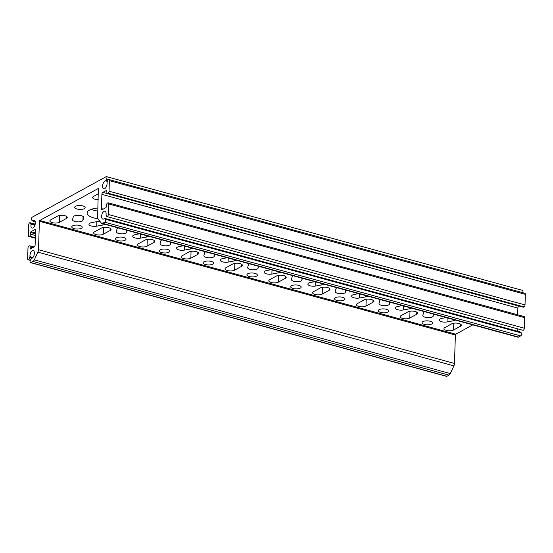 <?xml version="1.0" encoding="UTF-8"?>
<svg xmlns="http://www.w3.org/2000/svg" width="553" height="553" viewBox="0 0 553 553"><rect width="100%" height="100%" fill="white"/><g stroke="black" fill="none" stroke-linecap="round" stroke-linejoin="round"><path stroke-width="0.83" d="M446.174 317.588L441.895 318.376A5.24 1.97 -178.2 0 0 440.084 318.97A5.24 1.97 -178.2 0 0 439.227 320A5.24 1.97 -178.2 0 0 441.792 321.784A5.24 1.97 -178.2 0 0 447.031 321.95L453.225 320.809A5.24 1.97 1.8 0 0 455.271 320.076M402.39 305.615L398.112 306.41A5.24 1.97 -178.2 0 0 396.301 306.998A5.24 1.97 -178.2 0 0 395.443 308.028A5.24 1.97 -178.2 0 0 398.008 309.818A5.24 1.97 -178.2 0 0 403.241 309.977L409.434 308.837A5.24 1.97 1.8 0 0 411.48 308.104M358.6 293.643L354.321 294.438A5.24 1.97 -178.2 0 0 352.51 295.026A5.24 1.97 -178.2 0 0 351.653 296.055A5.24 1.97 -178.2 0 0 354.217 297.846A5.24 1.97 -178.2 0 0 359.457 298.005L365.651 296.864A5.24 1.97 1.8 0 0 367.697 296.132M314.816 281.677L310.537 282.465A5.24 1.97 -178.2 0 0 308.719 283.053A5.24 1.97 -178.2 0 0 307.869 284.09A5.24 1.97 -178.2 0 0 310.433 285.873A5.24 1.97 -178.2 0 0 315.666 286.039L321.86 284.892A5.24 1.97 1.8 0 0 323.906 284.159M99.823 221.276A5.24 1.97 1.8 0 0 97.791 221.463L91.598 222.61A5.24 1.97 -178.2 0 0 89.786 223.198A5.24 1.97 -178.2 0 0 88.929 224.228A5.24 1.97 -178.2 0 0 91.494 226.018A5.24 1.97 -178.2 0 0 96.727 226.177L102.92 225.036A5.24 1.97 1.8 0 0 104.973 224.304M139.667 233.788L135.381 234.583A5.24 1.97 -178.2 0 0 133.57 235.17A5.24 1.97 -178.2 0 0 132.713 236.2A5.24 1.97 -178.2 0 0 135.285 237.99A5.24 1.97 -178.2 0 0 140.517 238.149L146.711 237.009A5.24 1.97 1.8 0 0 148.757 236.276M183.451 245.76L179.172 246.555A5.24 1.97 -178.2 0 0 177.361 247.143A5.24 1.97 -178.2 0 0 176.504 248.173A5.24 1.97 -178.2 0 0 179.068 249.963A5.24 1.97 -178.2 0 0 184.308 250.122L190.495 248.981A5.24 1.97 1.8 0 0 192.548 248.249M227.242 257.733L222.956 258.521A5.24 1.97 -178.2 0 0 221.145 259.108A5.24 1.97 -178.2 0 0 220.294 260.145A5.24 1.97 -178.2 0 0 222.859 261.928A5.24 1.97 -178.2 0 0 228.092 262.094L234.285 260.947A5.24 1.97 1.8 0 0 236.331 260.221M300.307 288.113A5.24 1.97 1.8 0 1 294.403 288.756A5.24 1.97 1.8 0 1 290.698 286.751A5.24 1.97 1.8 0 1 291.549 285.714A5.24 1.97 1.8 0 1 297.452 285.072A5.24 1.97 1.8 0 1 301.164 287.076A5.24 1.97 1.8 0 1 300.307 288.113M346.171 290.249L345.673 292.074A5.24 1.97 -178.2 0 1 340.171 293.691A5.24 1.97 -178.2 0 1 335.236 291.569A5.24 1.97 -178.2 0 1 335.263 291.396L335.982 288.756A5.24 1.97 1.8 0 1 336.812 287.899A5.24 1.97 1.8 0 1 337.081 287.76M81.367 228.251A5.24 1.97 1.8 0 1 75.464 228.901A5.24 1.97 1.8 0 1 71.759 226.896A5.24 1.97 1.8 0 1 72.609 225.859A5.24 1.97 1.8 0 1 78.519 225.216A5.24 1.97 1.8 0 1 82.224 227.221A5.24 1.97 1.8 0 1 81.367 228.251M344.097 300.079A5.24 1.97 1.8 0 1 338.194 300.728A5.24 1.97 1.8 0 1 334.482 298.717A5.24 1.97 1.8 0 1 335.339 297.687A5.24 1.97 1.8 0 1 341.242 297.044A5.24 1.97 1.8 0 1 344.948 299.049A5.24 1.97 1.8 0 1 344.097 300.079M171.022 242.366L170.524 244.191A5.24 1.97 -178.2 0 1 165.022 245.809A5.24 1.97 -178.2 0 1 160.087 243.686A5.24 1.97 -178.2 0 1 160.107 243.507L160.826 240.866A5.24 1.97 1.8 0 1 161.656 240.009A5.24 1.97 1.8 0 1 161.925 239.878M168.948 252.196A5.24 1.97 1.8 0 1 163.038 252.845A5.24 1.97 1.8 0 1 159.333 250.834A5.24 1.97 1.8 0 1 160.19 249.804A5.24 1.97 1.8 0 1 166.094 249.154A5.24 1.97 1.8 0 1 169.799 251.166A5.24 1.97 1.8 0 1 168.948 252.196M214.813 254.332L214.315 256.157A5.24 1.97 -178.2 0 1 208.806 257.781A5.24 1.97 -178.2 0 1 203.87 255.652A5.24 1.97 -178.2 0 1 203.898 255.479L204.617 252.839A5.24 1.97 1.8 0 1 205.446 251.981A5.24 1.97 1.8 0 1 205.716 251.85M212.732 264.168A5.24 1.97 1.8 0 1 206.829 264.811A5.24 1.97 1.8 0 1 203.117 262.806A5.24 1.97 1.8 0 1 203.974 261.776A5.24 1.97 1.8 0 1 209.877 261.127A5.24 1.97 1.8 0 1 213.589 263.138A5.24 1.97 1.8 0 1 212.732 264.168M84.312 208.668A5.24 1.97 1.8 0 1 78.408 209.317A5.24 1.97 1.8 0 1 74.696 207.306A5.24 1.97 1.8 0 1 75.554 206.276A5.24 1.97 1.8 0 1 81.457 205.633A5.24 1.97 1.8 0 1 85.169 207.638A5.24 1.97 1.8 0 1 84.312 208.668M82.95 220.246A5.24 1.97 -178.2 0 1 77.448 221.864A5.24 1.97 -178.2 0 1 72.505 219.741A5.24 1.97 -178.2 0 1 72.533 219.569L73.252 216.928A5.24 1.97 1.8 0 1 74.081 216.071A5.24 1.97 1.8 0 1 79.985 215.421A5.24 1.97 1.8 0 1 83.697 217.433A5.24 1.97 1.8 0 1 83.669 217.606L82.95 220.246L83.068 216.458M125.158 240.223A5.24 1.97 1.8 0 1 119.254 240.873A5.24 1.97 1.8 0 1 115.542 238.861A5.24 1.97 1.8 0 1 116.4 237.831A5.24 1.97 1.8 0 1 122.303 237.189A5.24 1.97 1.8 0 1 126.015 239.193A5.24 1.97 1.8 0 1 125.158 240.223M97.84 211.073A14.731 5.537 1.8 0 1 91.217 209.331M97.819 218.684A14.731 5.537 1.8 0 1 87.104 212.995A14.731 5.537 1.8 0 1 89.51 210.092A14.731 5.537 1.8 0 1 97.936 208.011M127.231 230.394L126.741 232.219A5.24 1.97 -178.2 0 1 121.231 233.836A5.24 1.97 -178.2 0 1 116.296 231.714A5.24 1.97 -178.2 0 1 116.324 231.534L117.042 228.894A5.24 1.97 1.8 0 1 117.872 228.036A5.24 1.97 1.8 0 1 118.142 227.905M431.672 324.023A5.24 1.97 1.8 0 1 425.769 324.666A5.24 1.97 1.8 0 1 422.057 322.662A5.24 1.97 1.8 0 1 422.914 321.632A5.24 1.97 1.8 0 1 428.817 320.982A5.24 1.97 1.8 0 1 432.529 322.993A5.24 1.97 1.8 0 1 431.672 324.023M387.881 312.051A5.24 1.97 1.8 0 1 381.978 312.701A5.24 1.97 1.8 0 1 378.273 310.689A5.24 1.97 1.8 0 1 379.123 309.659A5.24 1.97 1.8 0 1 385.033 309.016A5.24 1.97 1.8 0 1 388.738 311.021A5.24 1.97 1.8 0 1 387.881 312.051M389.962 302.221L389.464 304.046A5.24 1.97 -178.2 0 1 383.962 305.664A5.24 1.97 -178.2 0 1 379.019 303.542A5.24 1.97 -178.2 0 1 379.047 303.362L379.766 300.721A5.24 1.97 1.8 0 1 380.595 299.864A5.24 1.97 1.8 0 1 380.865 299.733M433.746 314.187L433.248 316.019A5.24 1.97 -178.2 0 1 427.745 317.636A5.24 1.97 -178.2 0 1 422.81 315.514A5.24 1.97 -178.2 0 1 422.838 315.334L423.557 312.694A5.24 1.97 1.8 0 1 424.386 311.837A5.24 1.97 1.8 0 1 424.656 311.705M271.025 269.705L266.746 270.493A5.24 1.97 -178.2 0 0 264.935 271.081A5.24 1.97 -178.2 0 0 264.078 272.117A5.24 1.97 -178.2 0 0 266.643 273.901A5.24 1.97 -178.2 0 0 271.882 274.067L278.076 272.919A5.24 1.97 1.8 0 0 280.122 272.187M302.387 278.277L301.89 280.101A5.24 1.97 -178.2 0 1 296.387 281.719A5.24 1.97 -178.2 0 1 291.445 279.597A5.24 1.97 -178.2 0 1 291.472 279.424L292.191 276.783A5.24 1.97 1.8 0 1 293.021 275.926A5.24 1.97 1.8 0 1 293.29 275.788M256.523 276.141A5.24 1.97 1.8 0 1 250.613 276.783A5.24 1.97 1.8 0 1 246.908 274.779A5.24 1.97 1.8 0 1 247.765 273.742A5.24 1.97 1.8 0 1 253.668 273.099A5.24 1.97 1.8 0 1 257.373 275.104A5.24 1.97 1.8 0 1 256.523 276.141M258.597 266.304L258.099 268.129A5.24 1.97 -178.2 0 1 252.597 269.746A5.24 1.97 -178.2 0 1 247.661 267.624A5.24 1.97 -178.2 0 1 247.689 267.452L248.408 264.811A5.24 1.97 1.8 0 1 249.23 263.954A5.24 1.97 1.8 0 1 249.507 263.822M472.801 324.867L455.755 334.206L455.375 335.007L39.394 221.276L39.768 220.474L98.351 188.462L97.646 217.343A3.27 1.631 -74.7 0 0 98.102 219.202L101.351 223.122A3.27 1.631 -74.7 0 0 101.821 223.447A3.27 1.631 -74.7 0 0 102.588 223.315L104.69 222.168A1.638 0.816 -74.7 0 0 105.547 220.778A1.638 0.816 -74.7 0 0 105.402 219.237L104.386 218.463A4.092 2.039 105.3 0 1 102.803 219.112A4.092 2.039 105.3 0 1 101.641 216.389A4.092 2.039 105.3 0 1 104.959 211.218A4.092 2.039 105.3 0 1 106.121 213.942A4.092 2.039 105.3 0 1 105.996 215.041L106.743 216.396A1.638 0.816 -74.7 0 0 106.978 216.555A1.638 0.816 -74.7 0 0 108.305 214.488L108.637 203.919A1.638 0.816 -74.7 0 0 108.174 202.833A1.638 0.816 -74.7 0 0 107.787 202.896L107.427 203.096A1.638 0.816 -74.7 0 0 106.487 205.101L106.052 207.569L102.291 209.628A1.638 0.816 105.3 0 1 101.904 209.691A1.638 0.816 105.3 0 1 101.441 208.605L101.89 194.359A1.638 0.816 105.3 0 1 102.837 192.354L106.75 190.267L106.888 192.368A1.638 0.816 -74.7 0 0 107.351 193.453A1.638 0.816 -74.7 0 0 107.731 193.391L108.091 193.197A1.638 0.816 -74.7 0 0 109.038 191.193L109.37 180.624A1.638 0.816 -74.7 0 0 108.9 179.538A1.638 0.816 -74.7 0 0 107.87 180.389L107.019 182.621A4.092 2.039 105.3 0 1 107.075 183.624A4.092 2.039 105.3 0 1 103.75 188.801A4.092 2.039 105.3 0 1 102.588 186.078A4.092 2.039 105.3 0 1 105.568 180.872L106.674 178.944A1.638 0.816 -74.7 0 0 106.971 177.727A1.638 0.816 -74.7 0 0 106.501 176.635A1.638 0.816 -74.7 0 0 106.121 176.697L32.33 217.108A1.638 0.816 -74.7 0 0 31.383 219.112A1.638 0.816 -74.7 0 0 31.611 220.039L32.634 220.806A4.092 2.039 105.3 0 1 34.217 220.163A4.092 2.039 105.3 0 1 35.378 222.88A4.092 2.039 105.3 0 1 32.06 228.057A4.092 2.039 105.3 0 1 30.899 225.334A4.092 2.039 105.3 0 1 31.023 224.235L30.277 222.873A1.638 0.816 -74.7 0 0 30.042 222.714A1.638 0.816 -74.7 0 0 28.715 224.788L28.383 235.35A1.638 0.816 -74.7 0 0 28.846 236.442A1.638 0.816 -74.7 0 0 29.233 236.38L29.592 236.179A1.638 0.816 -74.7 0 0 30.533 234.175L30.961 231.707L34.728 229.64A1.638 0.816 105.3 0 1 35.109 229.578A1.638 0.816 105.3 0 1 35.572 230.67L35.129 244.917A1.638 0.816 105.3 0 1 34.182 246.921L30.263 249.009L30.132 246.908A1.638 0.816 -74.7 0 0 29.668 245.815A1.638 0.816 -74.7 0 0 29.281 245.878L28.929 246.078A1.638 0.816 -74.7 0 0 27.982 248.083L27.65 258.652A1.638 0.816 -74.7 0 0 28.113 259.737A1.638 0.816 -74.7 0 0 29.143 258.88L30 256.654A4.092 2.039 105.3 0 1 29.945 255.645A4.092 2.039 105.3 0 1 33.263 250.474A4.092 2.039 105.3 0 1 34.424 253.191A4.092 2.039 105.3 0 1 31.452 258.403L30.346 260.332A1.638 0.816 -74.7 0 0 30.512 262.634A1.638 0.816 -74.7 0 0 30.899 262.571L33 261.424A3.27 1.631 -74.7 0 0 34.293 259.841L37.908 252.161A3.27 1.631 -74.7 0 0 38.496 249.728L454.483 363.459A3.27 1.631 105.3 0 1 453.889 365.886L450.273 373.565A3.27 1.631 105.3 0 1 448.981 375.148L446.879 376.303A1.638 0.816 105.3 0 1 446.499 376.365L30.512 262.634M106.501 176.635L522.488 290.366A1.638 0.816 105.3 0 1 522.951 291.452A1.638 0.816 105.3 0 1 522.661 292.655M517.774 328.869A4.092 2.039 -74.7 0 0 517.622 330.12A4.092 2.039 -74.7 0 0 517.705 331.288M407.934 311.857L401.022 315.645A5.24 1.97 1.8 0 0 400.165 316.675A5.24 1.97 1.8 0 0 403.87 318.687A5.24 1.97 1.8 0 0 409.78 318.037L416.685 314.256A5.24 1.97 -178.2 0 0 417.543 313.219A5.24 1.97 -178.2 0 0 413.838 311.215A5.24 1.97 -178.2 0 0 407.934 311.857M320.353 287.919L313.447 291.701A5.24 1.97 1.8 0 0 312.59 292.737A5.24 1.97 1.8 0 0 316.295 294.742A5.24 1.97 1.8 0 0 322.199 294.099L329.111 290.311A5.24 1.97 -178.2 0 0 329.968 289.281A5.24 1.97 -178.2 0 0 326.263 287.27A5.24 1.97 -178.2 0 0 320.353 287.919M101.42 228.064L94.508 231.845A5.24 1.97 1.8 0 0 93.651 232.875A5.24 1.97 1.8 0 0 97.356 234.887A5.24 1.97 1.8 0 0 103.266 234.237L110.178 230.456A5.24 1.97 -178.2 0 0 111.029 229.426A5.24 1.97 -178.2 0 0 107.323 227.414A5.24 1.97 -178.2 0 0 101.42 228.064M188.995 252.002L182.082 255.79A5.24 1.97 1.8 0 0 181.225 256.82A5.24 1.97 1.8 0 0 184.937 258.825A5.24 1.97 1.8 0 0 190.84 258.182L197.753 254.401A5.24 1.97 -178.2 0 0 198.603 253.364A5.24 1.97 -178.2 0 0 194.898 251.359A5.24 1.97 -178.2 0 0 188.995 252.002M98.199 199.633A5.24 1.97 1.8 0 1 92.621 197.497A5.24 1.97 1.8 0 1 93.478 196.46L98.386 193.771M232.778 263.975L225.866 267.763A5.24 1.97 1.8 0 0 225.016 268.793A5.24 1.97 1.8 0 0 228.721 270.797A5.24 1.97 1.8 0 0 234.624 270.154L241.537 266.366A5.24 1.97 -178.2 0 0 242.394 265.336A5.24 1.97 -178.2 0 0 238.689 263.332A5.24 1.97 -178.2 0 0 232.778 263.975M276.569 275.947L269.657 279.728A5.24 1.97 1.8 0 0 268.799 280.765A5.24 1.97 1.8 0 0 272.511 282.77A5.24 1.97 1.8 0 0 278.415 282.127L285.327 278.339A5.24 1.97 -178.2 0 0 286.184 277.309A5.24 1.97 -178.2 0 0 282.472 275.297A5.24 1.97 -178.2 0 0 276.569 275.947M145.204 240.03L138.291 243.818A5.24 1.97 1.8 0 0 137.441 244.848A5.24 1.97 1.8 0 0 141.146 246.859A5.24 1.97 1.8 0 0 147.05 246.209L153.962 242.428A5.24 1.97 -178.2 0 0 154.819 241.391A5.24 1.97 -178.2 0 0 151.107 239.387A5.24 1.97 -178.2 0 0 145.204 240.03M57.63 216.092L50.717 219.873A5.24 1.97 1.8 0 0 49.867 220.91A5.24 1.97 1.8 0 0 53.572 222.914A5.24 1.97 1.8 0 0 59.475 222.271L66.388 218.483A5.24 1.97 -178.2 0 0 67.245 217.453A5.24 1.97 -178.2 0 0 63.533 215.442A5.24 1.97 -178.2 0 0 57.63 216.092M364.144 299.892L357.231 303.673A5.24 1.97 1.8 0 0 356.374 304.703A5.24 1.97 1.8 0 0 360.086 306.715A5.24 1.97 1.8 0 0 365.989 306.065L372.902 302.284A5.24 1.97 -178.2 0 0 373.759 301.247A5.24 1.97 -178.2 0 0 370.047 299.242A5.24 1.97 -178.2 0 0 364.144 299.892M451.718 323.83L444.806 327.618A5.24 1.97 1.8 0 0 443.955 328.648A5.24 1.97 1.8 0 0 447.66 330.653A5.24 1.97 1.8 0 0 453.564 330.01L460.476 326.229A5.24 1.97 -178.2 0 0 461.333 325.192A5.24 1.97 -178.2 0 0 457.621 323.187A5.24 1.97 -178.2 0 0 451.718 323.83M108.9 179.538L524.887 293.263A1.638 0.816 105.3 0 1 525.35 294.348L525.018 304.917A1.638 0.816 105.3 0 1 524.071 306.922L523.719 307.122A1.638 0.816 105.3 0 1 523.332 307.185L107.351 193.453M108.174 202.833L524.154 316.558A1.638 0.816 105.3 0 1 524.617 317.65L524.285 328.212A1.638 0.816 105.3 0 1 522.958 330.286L106.978 216.555M520.511 332.097L521.389 332.961A1.638 0.816 105.3 0 1 521.527 334.51A1.638 0.816 105.3 0 1 520.67 335.892L518.576 337.047A3.27 1.631 105.3 0 1 517.802 337.171L101.821 223.447M518.977 305.989L518.818 306.079A1.638 0.816 -74.7 0 0 517.871 308.083L517.663 314.788M455.375 335.007L454.483 363.459M39.394 221.276L38.496 249.728M83.683 217.253L83.669 217.606M30 256.654L32.931 257.449M30.947 223.689L35.06 224.808M34.901 225.292L31.023 224.235M107.406 181.377L105.568 180.872M39.768 220.474L455.755 334.206M109.038 191.193L525.018 304.917M525.35 294.348L109.37 180.624M524.617 317.65L108.637 203.919M108.305 214.488L524.285 328.212M102.588 223.315L518.576 337.047M520.67 335.892L104.69 222.168M448.981 375.148L33 261.424M30.899 262.571L446.879 376.303M32.855 247.647L30.132 246.908M30.083 248.574L30.809 248.767M35.406 229.827L34.728 229.64M30.961 231.707L35.503 232.944M30.533 234.175L35.42 235.509M35.475 233.843L30.588 232.509M29.233 236.38L35.344 238.046M35.351 237.755L29.592 236.179M32.634 220.806L35.254 221.525M29.143 258.88L30.816 259.336M32.399 257.981L29.89 257.297M35.212 224.228L30.277 222.873M35.288 221.67L32.489 220.903M524.071 306.922L108.091 193.197M107.731 193.391L523.719 307.122M102.837 192.354L518.818 306.079M517.871 308.083L101.89 194.359M101.441 208.605L103.259 209.103M105.402 219.237L521.389 332.961M520.719 332.153L104.738 218.428M108.796 179.525L106.674 178.944M105.927 180.527L107.593 180.983M453.889 365.886L37.908 252.161M34.293 259.841L450.273 373.565M278.629 275.318L278.415 282.127M278.111 271.641L278.076 272.919M234.327 259.668L234.285 260.947M234.838 263.346L234.624 270.154M258.099 268.129L258.161 266.187M271.882 274.067L272.007 269.975M241.537 266.366L241.606 264.251M285.327 278.339L285.389 276.224M409.994 311.228L409.78 318.037M453.266 319.523L453.225 320.809M409.476 307.558L409.434 308.837M366.204 299.256L365.989 306.065M453.778 323.201L453.564 330.01M103.48 227.428L103.266 234.237M102.962 223.758L102.92 225.036M191.055 251.373L190.84 258.182M190.536 247.696L190.495 248.981M146.752 235.73L146.711 237.009M147.264 239.401L147.05 246.209M365.685 295.585L365.651 296.864M321.901 283.613L321.86 284.892M59.689 215.456L59.475 222.271M322.413 287.284L322.199 294.099M214.315 256.157L214.37 254.214M228.092 262.094L228.223 258.002M197.753 254.401L197.815 252.279M170.524 244.191L170.587 242.242M184.308 250.122L184.432 246.03M153.962 242.428L154.031 240.306M140.517 238.149L140.649 234.057M126.741 232.219L126.796 230.269M110.178 230.456L110.241 228.341M96.727 226.177L96.872 221.635M66.388 218.483L66.457 216.368M315.666 286.039L315.798 281.94M301.89 280.101L301.952 278.159M329.111 290.311L329.18 288.196M345.673 292.074L345.736 290.131M359.457 298.005L359.581 293.913M372.902 302.284L372.971 300.168M389.464 304.046L389.526 302.097M403.241 309.977L403.372 305.885M416.685 314.256L416.755 312.134M447.031 321.95L447.156 317.857M433.248 316.019L433.31 314.069M460.476 326.229L460.545 324.106M29.668 245.815L34.023 247.011M32.378 220.91L35.295 221.712M104.641 218.359L520.622 332.09M28.846 236.442L35.337 238.212M30.339 260.345L28.113 259.737M30.042 222.714L35.226 224.131"/></g></svg>
